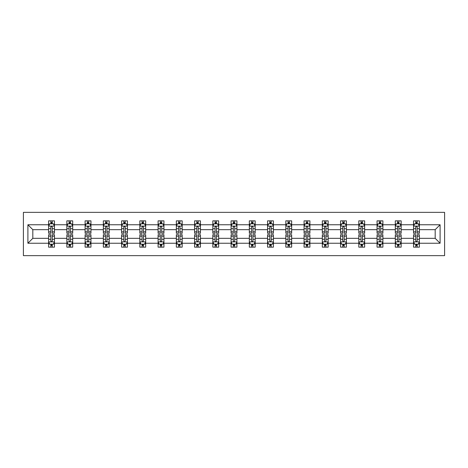 <?xml version="1.0" encoding="UTF-8"?>
<svg xmlns="http://www.w3.org/2000/svg" width="468" height="468" viewBox="0 0 468 468"><rect width="100%" height="100%" fill="white"/><g stroke="black" fill="none" stroke-linecap="round" stroke-linejoin="round"><path stroke-width="0.7" d="M23.4 255.639L444.6 255.639L444.6 212.361L23.4 212.361L23.4 255.639M419.392 243.243L419.392 238.329L435.181 238.329L440.095 243.243L419.392 243.243L419.392 247.157L417.169 247.157L417.169 244.179M413.542 243.243L401.146 243.243L401.146 238.329L413.542 238.329L413.542 247.157L419.392 247.157L419.392 244.039L418.293 244.039M401.146 243.243L401.146 247.157L398.923 247.157L398.923 244.179M395.296 243.243L382.9 243.243L382.9 238.329L395.296 238.329L395.296 247.157L401.146 247.157L401.146 244.039L400.046 244.039M382.9 243.243L382.9 247.157L380.677 247.157L380.677 244.179M377.05 243.243L364.654 243.243L364.654 238.329L377.05 238.329L377.05 247.157L382.9 247.157L382.9 244.039L381.8 244.039M364.654 243.243L364.654 247.157L362.431 247.157L362.431 244.179M358.804 243.243L346.408 243.243L346.408 238.329L358.804 238.329L358.804 247.157L364.654 247.157L364.654 244.039L363.554 244.039M346.408 243.243L346.408 247.157L344.185 247.157L344.185 244.179M340.558 243.243L328.162 243.243L328.162 238.329L340.558 238.329L340.558 247.157L346.408 247.157L346.408 244.039L345.308 244.039M328.162 243.243L328.162 247.157L325.939 247.157L325.939 244.179M322.312 243.243L309.91 243.243L309.91 238.329L322.312 238.329L322.312 247.157L328.162 247.157L328.162 244.039L327.062 244.039M309.91 243.243L309.91 247.157L307.692 247.157L307.692 244.179M304.065 243.243L291.663 243.243L291.663 238.329L304.065 238.329L304.065 247.157L309.91 247.157L309.91 244.039L308.81 244.039M291.663 243.243L291.663 247.157L289.44 247.157L289.44 244.179M285.819 243.243L273.417 243.243L273.417 238.329L285.819 238.329L285.819 247.157L291.663 247.157L291.663 244.039L290.564 244.039M273.417 243.243L273.417 247.157L271.194 247.157L271.194 244.179M267.567 243.243L255.171 243.243L255.171 238.329L267.567 238.329L267.567 247.157L273.417 247.157L273.417 244.039L272.317 244.039M255.171 243.243L255.171 247.157L252.948 247.157L252.948 244.179M249.321 243.243L236.925 243.243L236.925 238.329L249.321 238.329L249.321 247.157L255.171 247.157L255.171 244.039L254.071 244.039M236.925 243.243L236.925 247.157L234.702 247.157L234.702 244.179M231.075 243.243L218.679 243.243L218.679 238.329L231.075 238.329L231.075 247.157L236.925 247.157L236.925 244.039L235.825 244.039M218.679 243.243L218.679 247.157L216.456 247.157L216.456 244.179M212.829 243.243L200.433 243.243L200.433 238.329L212.829 238.329L212.829 247.157L218.679 247.157L218.679 244.039L217.579 244.039M200.433 243.243L200.433 247.157L198.21 247.157L198.21 244.179M194.583 243.243L182.181 243.243L182.181 238.329L194.583 238.329L194.583 247.157L200.433 247.157L200.433 244.039L199.333 244.039M182.181 243.243L182.181 247.157L179.964 247.157L179.964 244.179M176.337 243.243L163.935 243.243L163.935 238.329L176.337 238.329L176.337 247.157L182.181 247.157L182.181 244.039L181.087 244.039M163.935 243.243L163.935 247.157L161.712 247.157L161.712 244.179M158.09 243.243L145.688 243.243L145.688 238.329L158.09 238.329L158.09 247.157L163.935 247.157L163.935 244.039L162.835 244.039M145.688 243.243L145.688 247.157L143.465 247.157L143.465 244.179M139.838 243.243L127.442 243.243L127.442 238.329L139.838 238.329L139.838 247.157L145.688 247.157L145.688 244.039L144.589 244.039M127.442 243.243L127.442 247.157L125.219 247.157L125.219 244.179M121.592 243.243L109.196 243.243L109.196 238.329L121.592 238.329L121.592 247.157L127.442 247.157L127.442 244.039L126.342 244.039M109.196 243.243L109.196 247.157L106.973 247.157L106.973 244.179M103.346 243.243L90.95 243.243L90.95 238.329L103.346 238.329L103.346 247.157L109.196 247.157L109.196 244.039L108.096 244.039M90.95 243.243L90.95 247.157L88.727 247.157L88.727 244.179M85.1 243.243L72.704 243.243L72.704 238.329L85.1 238.329L85.1 247.157L90.95 247.157L90.95 244.039L89.85 244.039M72.704 243.243L72.704 247.157L70.481 247.157L70.481 244.179M66.854 243.243L54.458 243.243L54.458 238.329L66.854 238.329L66.854 247.157L72.704 247.157L72.704 244.039L71.604 244.039M54.458 243.243L54.458 247.157L52.235 247.157L52.235 244.179M48.608 243.243L27.904 243.243L27.904 224.757L48.608 224.757L48.608 229.671L32.819 229.671L32.819 238.329L48.608 238.329L48.608 247.157L54.458 247.157L54.458 244.039L53.358 244.039M49.707 223.961L48.608 223.961L48.608 220.843L48.608 224.757M50.831 223.821L50.831 220.843L48.608 220.843L54.458 220.843L54.458 224.757L66.854 224.757L66.854 220.843L72.704 220.843L72.704 224.757L85.1 224.757L85.1 220.843L90.95 220.843L90.95 224.757L103.346 224.757L103.346 220.843L109.196 220.843L109.196 224.757L121.592 224.757L121.592 220.843L127.442 220.843L127.442 224.757L139.838 224.757L139.838 220.843L145.688 220.843L145.688 224.757L158.09 224.757L158.09 220.843L163.935 220.843L163.935 224.757L176.337 224.757L176.337 220.843L182.181 220.843L182.181 224.757L194.583 224.757L194.583 220.843L200.433 220.843L200.433 224.757L212.829 224.757L212.829 220.843L218.679 220.843L218.679 224.757L231.075 224.757L231.075 220.843L236.925 220.843L236.925 224.757L249.321 224.757L249.321 220.843L255.171 220.843L255.171 224.757L267.567 224.757L267.567 220.843L273.417 220.843L273.417 224.757L285.819 224.757L285.819 220.843L291.663 220.843L291.663 224.757L304.065 224.757L304.065 220.843L309.91 220.843L309.91 224.757L322.312 224.757L322.312 220.843L328.162 220.843L328.162 224.757L340.558 224.757L340.558 220.843L346.408 220.843L346.408 224.757L358.804 224.757L358.804 220.843L364.654 220.843L364.654 224.757L377.05 224.757L377.05 220.843L382.9 220.843L382.9 224.757L395.296 224.757L395.296 220.843L401.146 220.843L401.146 224.757L413.542 224.757L413.542 220.843L419.392 220.843L419.392 224.757L440.095 224.757L440.095 243.243M413.542 224.757L413.542 229.671L401.146 229.671L401.146 224.757M395.296 224.757L395.296 229.671L382.9 229.671L382.9 224.757M377.05 224.757L377.05 229.671L364.654 229.671L364.654 224.757M358.804 224.757L358.804 229.671L346.408 229.671L346.408 224.757M340.558 224.757L340.558 229.671L328.162 229.671L328.162 224.757M322.312 224.757L322.312 229.671L309.91 229.671L309.91 224.757M304.065 224.757L304.065 229.671L291.663 229.671L291.663 224.757M285.819 224.757L285.819 229.671L273.417 229.671L273.417 224.757M267.567 224.757L267.567 229.671L255.171 229.671L255.171 224.757M249.321 224.757L249.321 229.671L236.925 229.671L236.925 224.757M231.075 224.757L231.075 229.671L218.679 229.671L218.679 224.757M212.829 224.757L212.829 229.671L200.433 229.671L200.433 224.757M194.583 224.757L194.583 229.671L182.181 229.671L182.181 224.757M176.337 224.757L176.337 229.671L163.935 229.671L163.935 224.757M158.09 224.757L158.09 229.671L145.688 229.671L145.688 224.757M139.838 224.757L139.838 229.671L127.442 229.671L127.442 224.757M121.592 224.757L121.592 229.671L109.196 229.671L109.196 224.757M103.346 224.757L103.346 229.671L90.95 229.671L90.95 224.757M85.1 224.757L85.1 229.671L72.704 229.671L72.704 224.757M66.854 224.757L66.854 229.671L54.458 229.671L54.458 224.757M27.904 224.757L32.819 229.671M435.181 238.329L435.181 229.671L419.392 229.671L419.392 224.757M415.765 223.762L417.169 223.762M397.519 223.762L398.923 223.762M379.273 223.762L380.677 223.762M361.027 223.762L362.431 223.762M342.781 223.762L344.185 223.762M324.535 223.762L325.939 223.762M306.288 223.762L307.692 223.762M288.036 223.762L289.44 223.762M269.79 223.762L271.194 223.762M251.544 223.762L252.948 223.762M233.298 223.762L234.702 223.762M215.052 223.762L216.456 223.762M196.806 223.762L198.21 223.762M178.56 223.762L179.964 223.762M160.308 223.762L161.712 223.762M142.061 223.762L143.465 223.762M123.815 223.762L125.219 223.762M105.569 223.762L106.973 223.762M87.323 223.762L88.727 223.762M69.077 223.762L70.481 223.762M50.831 223.762L52.235 223.762M50.831 244.237L52.235 244.237M69.077 244.237L70.481 244.237M87.323 244.237L88.727 244.237M105.569 244.237L106.973 244.237M123.815 244.237L125.219 244.237M142.061 244.237L143.465 244.237M160.308 244.237L161.712 244.237M178.56 244.237L179.964 244.237M196.806 244.237L198.21 244.237M215.052 244.237L216.456 244.237M233.298 244.237L234.702 244.237M251.544 244.237L252.948 244.237M269.79 244.237L271.194 244.237M288.036 244.237L289.44 244.237M306.288 244.237L307.692 244.237M324.535 244.237L325.939 244.237M342.781 244.237L344.185 244.237M361.027 244.237L362.431 244.237M379.273 244.237L380.677 244.237M397.519 244.237L398.923 244.237M415.765 244.237L417.169 244.237M32.819 238.329L27.904 243.243M440.095 224.757L435.181 229.671M52.235 222.364L50.831 222.364M48.608 231.83L48.608 233.298L50.831 233.298L50.831 231.83L48.608 231.83L48.608 229.671M54.458 229.671L54.458 233.298L52.235 233.298L52.235 227.038C51.767 226.138 51.299 226.138 50.831 227.038L50.831 231.83M53.358 223.961L54.458 223.961L54.458 220.843L52.235 220.843L52.235 223.821M54.458 226.161L53.288 223.821L49.778 223.821L48.608 226.161M50.831 245.636L52.235 245.636M54.458 236.17L54.458 234.702L52.235 234.702L52.235 236.17L54.458 236.17L54.458 238.329M48.608 238.329L48.608 234.702L50.831 234.702L50.831 240.961C51.299 241.862 51.767 241.862 52.235 240.961L52.235 236.17M49.707 244.039L48.608 244.039L48.608 247.157L50.831 247.157L50.831 244.179M48.608 241.839L49.778 244.179L53.288 244.179L54.458 241.839M70.481 222.364L69.077 222.364M67.954 223.961L66.854 223.961L66.854 220.843L69.077 220.843L69.077 223.821M66.854 231.83L66.854 233.298L69.077 233.298L69.077 231.83L66.854 231.83L66.854 229.671M72.704 229.671L72.704 233.298L70.481 233.298L70.481 227.038C70.013 226.138 69.545 226.138 69.077 227.038L69.077 231.83M71.604 223.961L72.704 223.961L72.704 220.843L70.481 220.843L70.481 223.821M72.704 226.161L71.534 223.821L68.024 223.821L66.854 226.161M88.727 222.364L87.323 222.364M86.2 223.961L85.1 223.961L85.1 220.843L87.323 220.843L87.323 223.821M85.1 231.83L85.1 233.298L87.323 233.298L87.323 231.83L85.1 231.83L85.1 229.671M90.95 229.671L90.95 233.298L88.727 233.298L88.727 227.038C88.259 226.138 87.791 226.138 87.323 227.038L87.323 231.83M89.85 223.961L90.95 223.961L90.95 220.843L88.727 220.843L88.727 223.821M90.95 226.161L89.78 223.821L86.27 223.821L85.1 226.161M69.077 245.636L70.481 245.636M72.704 236.17L72.704 234.702L70.481 234.702L70.481 236.17L72.704 236.17L72.704 238.329M66.854 238.329L66.854 234.702L69.077 234.702L69.077 240.961C69.545 241.862 70.013 241.862 70.481 240.961L70.481 236.17M67.954 244.039L66.854 244.039L66.854 247.157L69.077 247.157L69.077 244.179M66.854 241.839L68.024 244.179L71.534 244.179L72.704 241.839M87.323 245.636L88.727 245.636M90.95 236.17L90.95 234.702L88.727 234.702L88.727 236.17L90.95 236.17L90.95 238.329M85.1 238.329L85.1 234.702L87.323 234.702L87.323 240.961C87.791 241.862 88.259 241.862 88.727 240.961L88.727 236.17M86.2 244.039L85.1 244.039L85.1 247.157L87.323 247.157L87.323 244.179M85.1 241.839L86.27 244.179L89.78 244.179L90.95 241.839M106.973 222.364L105.569 222.364M104.446 223.961L103.346 223.961L103.346 220.843L105.569 220.843L105.569 223.821M103.346 231.83L103.346 233.298L105.569 233.298L105.569 231.83L103.346 231.83L103.346 229.671M109.196 229.671L109.196 233.298L106.973 233.298L106.973 227.038C106.505 226.138 106.037 226.138 105.569 227.038L105.569 231.83M108.096 223.961L109.196 223.961L109.196 220.843L106.973 220.843L106.973 223.821M109.196 226.161L108.026 223.821L104.516 223.821L103.346 226.161M105.569 245.636L106.973 245.636M109.196 236.17L109.196 234.702L106.973 234.702L106.973 236.17L109.196 236.17L109.196 238.329M103.346 238.329L103.346 234.702L105.569 234.702L105.569 240.961C106.037 241.862 106.505 241.862 106.973 240.961L106.973 236.17M104.446 244.039L103.346 244.039L103.346 247.157L105.569 247.157L105.569 244.179M103.346 241.839L104.516 244.179L108.026 244.179L109.196 241.839M125.219 222.364L123.815 222.364M122.692 223.961L121.592 223.961L121.592 220.843L123.815 220.843L123.815 223.821M121.592 231.83L121.592 233.298L123.815 233.298L123.815 231.83L121.592 231.83L121.592 229.671M127.442 229.671L127.442 233.298L125.219 233.298L125.219 227.038C124.751 226.138 124.283 226.138 123.815 227.038L123.815 231.83M126.342 223.961L127.442 223.961L127.442 220.843L125.219 220.843L125.219 223.821M127.442 226.161L126.272 223.821L122.762 223.821L121.592 226.161M123.815 245.636L125.219 245.636M127.442 236.17L127.442 234.702L125.219 234.702L125.219 236.17L127.442 236.17L127.442 238.329M121.592 238.329L121.592 234.702L123.815 234.702L123.815 240.961C124.283 241.862 124.751 241.862 125.219 240.961L125.219 236.17M122.692 244.039L121.592 244.039L121.592 247.157L123.815 247.157L123.815 244.179M121.592 241.839L122.762 244.179L126.272 244.179L127.442 241.839M143.465 222.364L142.061 222.364M140.938 223.961L139.838 223.961L139.838 220.843L142.061 220.843L142.061 223.821M139.838 231.83L139.838 233.298L142.061 233.298L142.061 231.83L139.838 231.83L139.838 229.671M145.688 229.671L145.688 233.298L143.465 233.298L143.465 227.038C142.997 226.138 142.529 226.138 142.061 227.038L142.061 231.83M144.589 223.961L145.688 223.961L145.688 220.843L143.465 220.843L143.465 223.821M145.688 226.161L144.518 223.821L141.008 223.821L139.838 226.161M142.061 245.636L143.465 245.636M145.688 236.17L145.688 234.702L143.465 234.702L143.465 236.17L145.688 236.17L145.688 238.329M139.838 238.329L139.838 234.702L142.061 234.702L142.061 240.961C142.529 241.862 142.997 241.862 143.465 240.961L143.465 236.17M140.938 244.039L139.838 244.039L139.838 247.157L142.061 247.157L142.061 244.179M139.838 241.839L141.008 244.179L144.518 244.179L145.688 241.839M161.712 222.364L160.308 222.364M159.19 223.961L158.09 223.961L158.09 220.843L160.308 220.843L160.308 223.821M158.09 231.83L158.09 233.298L160.308 233.298L160.308 231.83L158.09 231.83L158.09 229.671M163.935 229.671L163.935 233.298L161.712 233.298L161.712 227.038C161.249 226.138 160.781 226.138 160.308 227.038L160.308 231.83M162.835 223.961L163.935 223.961L163.935 220.843L161.712 220.843L161.712 223.821M163.935 226.161L162.765 223.821L159.26 223.821L158.09 226.161M160.308 245.636L161.712 245.636M163.935 236.17L163.935 234.702L161.712 234.702L161.712 236.17L163.935 236.17L163.935 238.329M158.09 238.329L158.09 234.702L160.308 234.702L160.308 240.961C160.776 241.862 161.244 241.862 161.712 240.961L161.712 236.17M159.19 244.039L158.09 244.039L158.09 247.157L160.308 247.157L160.308 244.179M158.09 241.839L159.26 244.179L162.765 244.179L163.935 241.839M179.964 222.364L178.56 222.364M177.436 223.961L176.337 223.961L176.337 220.843L178.56 220.843L178.56 223.821M176.337 231.83L176.337 233.298L178.56 233.298L178.56 231.83L176.337 231.83L176.337 229.671M182.181 229.671L182.181 233.298L179.964 233.298L179.964 227.038C179.496 226.138 179.028 226.138 178.56 227.038L178.56 231.83M181.087 223.961L182.181 223.961L182.181 220.843L179.964 220.843L179.964 223.821M182.181 226.161L181.017 223.821L177.507 223.821L176.337 226.161M178.56 245.636L179.964 245.636M182.181 236.17L182.181 234.702L179.964 234.702L179.964 236.17L182.181 236.17L182.181 238.329M176.337 238.329L176.337 234.702L178.56 234.702L178.56 240.961C179.028 241.862 179.49 241.862 179.964 240.961L179.964 236.17M177.436 244.039L176.337 244.039L176.337 247.157L178.56 247.157L178.56 244.179M176.337 241.839L177.507 244.179L181.017 244.179L182.181 241.839M198.21 222.364L196.806 222.364M195.682 223.961L194.583 223.961L194.583 220.843L196.806 220.843L196.806 223.821M194.583 231.83L194.583 233.298L196.806 233.298L196.806 231.83L194.583 231.83L194.583 229.671M200.433 229.671L200.433 233.298L198.21 233.298L198.21 227.038C197.742 226.138 197.274 226.138 196.806 227.038L196.806 231.83M199.333 223.961L200.433 223.961L200.433 220.843L198.21 220.843L198.21 223.821M200.433 226.161L199.263 223.821L195.753 223.821L194.583 226.161M196.806 245.636L198.21 245.636M200.433 236.17L200.433 234.702L198.21 234.702L198.21 236.17L200.433 236.17L200.433 238.329M194.583 238.329L194.583 234.702L196.806 234.702L196.806 240.961C197.274 241.862 197.742 241.862 198.21 240.961L198.21 236.17M195.682 244.039L194.583 244.039L194.583 247.157L196.806 247.157L196.806 244.179M194.583 241.839L195.753 244.179L199.263 244.179L200.433 241.839M216.456 222.364L215.052 222.364M213.929 223.961L212.829 223.961L212.829 220.843L215.052 220.843L215.052 223.821M212.829 231.83L212.829 233.298L215.052 233.298L215.052 231.83L212.829 231.83L212.829 229.671M218.679 229.671L218.679 233.298L216.456 233.298L216.456 227.038C215.988 226.138 215.52 226.138 215.052 227.038L215.052 231.83M217.579 223.961L218.679 223.961L218.679 220.843L216.456 220.843L216.456 223.821M218.679 226.161L217.509 223.821L213.999 223.821L212.829 226.161M234.702 222.364L233.298 222.364M232.175 223.961L231.075 223.961L231.075 220.843L233.298 220.843L233.298 223.821M231.075 231.83L231.075 233.298L233.298 233.298L233.298 231.83L231.075 231.83L231.075 229.671M236.925 229.671L236.925 233.298L234.702 233.298L234.702 227.038C234.234 226.138 233.766 226.138 233.298 227.038L233.298 231.83M235.825 223.961L236.925 223.961L236.925 220.843L234.702 220.843L234.702 223.821M236.925 226.161L235.755 223.821L232.245 223.821L231.075 226.161M252.948 222.364L251.544 222.364M250.421 223.961L249.321 223.961L249.321 220.843L251.544 220.843L251.544 223.821M249.321 231.83L249.321 233.298L251.544 233.298L251.544 231.83L249.321 231.83L249.321 229.671M255.171 229.671L255.171 233.298L252.948 233.298L252.948 227.038C252.48 226.138 252.012 226.138 251.544 227.038L251.544 231.83M254.071 223.961L255.171 223.961L255.171 220.843L252.948 220.843L252.948 223.821M255.171 226.161L254.001 223.821L250.491 223.821L249.321 226.161M271.194 222.364L269.79 222.364M268.667 223.961L267.567 223.961L267.567 220.843L269.79 220.843L269.79 223.821M267.567 231.83L267.567 233.298L269.79 233.298L269.79 231.83L267.567 231.83L267.567 229.671M273.417 229.671L273.417 233.298L271.194 233.298L271.194 227.038C270.726 226.138 270.258 226.138 269.79 227.038L269.79 231.83M272.317 223.961L273.417 223.961L273.417 220.843L271.194 220.843L271.194 223.821M273.417 226.161L272.247 223.821L268.737 223.821L267.567 226.161M289.44 222.364L288.036 222.364M286.913 223.961L285.819 223.961L285.819 220.843L288.036 220.843L288.036 223.821M285.819 231.83L285.819 233.298L288.036 233.298L288.036 231.83L285.819 231.83L285.819 229.671M291.663 229.671L291.663 233.298L289.44 233.298L289.44 227.038C288.972 226.138 288.51 226.138 288.036 227.038L288.036 231.83M290.564 223.961L291.663 223.961L291.663 220.843L289.44 220.843L289.44 223.821M291.663 226.161L290.493 223.821L286.983 223.821L285.819 226.161M307.692 222.364L306.288 222.364M305.165 223.961L304.065 223.961L304.065 220.843L306.288 220.843L306.288 223.821M304.065 231.83L304.065 233.298L306.288 233.298L306.288 231.83L304.065 231.83L304.065 229.671M309.91 229.671L309.91 233.298L307.692 233.298L307.692 227.038C307.224 226.138 306.756 226.138 306.288 227.038L306.288 231.83M308.81 223.961L309.91 223.961L309.91 220.843L307.692 220.843L307.692 223.821M309.91 226.161L308.74 223.821L305.235 223.821L304.065 226.161M325.939 222.364L324.535 222.364M323.411 223.961L322.312 223.961L322.312 220.843L324.535 220.843L324.535 223.821M322.312 231.83L322.312 233.298L324.535 233.298L324.535 231.83L322.312 231.83L322.312 229.671M328.162 229.671L328.162 233.298L325.939 233.298L325.939 227.038C325.471 226.138 325.003 226.138 324.535 227.038L324.535 231.83M327.062 223.961L328.162 223.961L328.162 220.843L325.939 220.843L325.939 223.821M328.162 226.161L326.992 223.821L323.482 223.821L322.312 226.161M344.185 222.364L342.781 222.364M341.658 223.961L340.558 223.961L340.558 220.843L342.781 220.843L342.781 223.821M340.558 231.83L340.558 233.298L342.781 233.298L342.781 231.83L340.558 231.83L340.558 229.671M346.408 229.671L346.408 233.298L344.185 233.298L344.185 227.038C343.717 226.138 343.249 226.138 342.781 227.038L342.781 231.83M345.308 223.961L346.408 223.961L346.408 220.843L344.185 220.843L344.185 223.821M346.408 226.161L345.238 223.821L341.728 223.821L340.558 226.161M362.431 222.364L361.027 222.364M359.904 223.961L358.804 223.961L358.804 220.843L361.027 220.843L361.027 223.821M358.804 231.83L358.804 233.298L361.027 233.298L361.027 231.83L358.804 231.83L358.804 229.671M364.654 229.671L364.654 233.298L362.431 233.298L362.431 227.038C361.963 226.138 361.495 226.138 361.027 227.038L361.027 231.83M363.554 223.961L364.654 223.961L364.654 220.843L362.431 220.843L362.431 223.821M364.654 226.161L363.484 223.821L359.974 223.821L358.804 226.161M380.677 222.364L379.273 222.364M378.15 223.961L377.05 223.961L377.05 220.843L379.273 220.843L379.273 223.821M377.05 231.83L377.05 233.298L379.273 233.298L379.273 231.83L377.05 231.83L377.05 229.671M382.9 229.671L382.9 233.298L380.677 233.298L380.677 227.038C380.209 226.138 379.741 226.138 379.273 227.038L379.273 231.83M381.8 223.961L382.9 223.961L382.9 220.843L380.677 220.843L380.677 223.821M382.9 226.161L381.73 223.821L378.22 223.821L377.05 226.161M215.052 245.636L216.456 245.636M218.679 236.17L218.679 234.702L216.456 234.702L216.456 236.17L218.679 236.17L218.679 238.329M212.829 238.329L212.829 234.702L215.052 234.702L215.052 240.961C215.52 241.862 215.988 241.862 216.456 240.961L216.456 236.17M213.929 244.039L212.829 244.039L212.829 247.157L215.052 247.157L215.052 244.179M212.829 241.839L213.999 244.179L217.509 244.179L218.679 241.839M233.298 245.636L234.702 245.636M236.925 236.17L236.925 234.702L234.702 234.702L234.702 236.17L236.925 236.17L236.925 238.329M231.075 238.329L231.075 234.702L233.298 234.702L233.298 240.961C233.766 241.862 234.234 241.862 234.702 240.961L234.702 236.17M232.175 244.039L231.075 244.039L231.075 247.157L233.298 247.157L233.298 244.179M231.075 241.839L232.245 244.179L235.755 244.179L236.925 241.839M251.544 245.636L252.948 245.636M255.171 236.17L255.171 234.702L252.948 234.702L252.948 236.17L255.171 236.17L255.171 238.329M249.321 238.329L249.321 234.702L251.544 234.702L251.544 240.961C252.012 241.862 252.48 241.862 252.948 240.961L252.948 236.17M250.421 244.039L249.321 244.039L249.321 247.157L251.544 247.157L251.544 244.179M249.321 241.839L250.491 244.179L254.001 244.179L255.171 241.839M269.79 245.636L271.194 245.636M273.417 236.17L273.417 234.702L271.194 234.702L271.194 236.17L273.417 236.17L273.417 238.329M267.567 238.329L267.567 234.702L269.79 234.702L269.79 240.961C270.258 241.862 270.726 241.862 271.194 240.961L271.194 236.17M268.667 244.039L267.567 244.039L267.567 247.157L269.79 247.157L269.79 244.179M267.567 241.839L268.737 244.179L272.247 244.179L273.417 241.839M288.036 245.636L289.44 245.636M291.663 236.17L291.663 234.702L289.44 234.702L289.44 236.17L291.663 236.17L291.663 238.329M285.819 238.329L285.819 234.702L288.036 234.702L288.036 240.961C288.504 241.862 288.972 241.862 289.44 240.961L289.44 236.17M286.913 244.039L285.819 244.039L285.819 247.157L288.036 247.157L288.036 244.179M285.819 241.839L286.983 244.179L290.493 244.179L291.663 241.839M306.288 245.636L307.692 245.636M309.91 236.17L309.91 234.702L307.692 234.702L307.692 236.17L309.91 236.17L309.91 238.329M304.065 238.329L304.065 234.702L306.288 234.702L306.288 240.961C306.751 241.862 307.219 241.862 307.692 240.961L307.692 236.17M305.165 244.039L304.065 244.039L304.065 247.157L306.288 247.157L306.288 244.179M304.065 241.839L305.235 244.179L308.74 244.179L309.91 241.839M324.535 245.636L325.939 245.636M328.162 236.17L328.162 234.702L325.939 234.702L325.939 236.17L328.162 236.17L328.162 238.329M322.312 238.329L322.312 234.702L324.535 234.702L324.535 240.961C325.003 241.862 325.471 241.862 325.939 240.961L325.939 236.17M323.411 244.039L322.312 244.039L322.312 247.157L324.535 247.157L324.535 244.179M322.312 241.839L323.482 244.179L326.992 244.179L328.162 241.839M342.781 245.636L344.185 245.636M346.408 236.17L346.408 234.702L344.185 234.702L344.185 236.17L346.408 236.17L346.408 238.329M340.558 238.329L340.558 234.702L342.781 234.702L342.781 240.961C343.249 241.862 343.717 241.862 344.185 240.961L344.185 236.17M341.658 244.039L340.558 244.039L340.558 247.157L342.781 247.157L342.781 244.179M340.558 241.839L341.728 244.179L345.238 244.179L346.408 241.839M361.027 245.636L362.431 245.636M364.654 236.17L364.654 234.702L362.431 234.702L362.431 236.17L364.654 236.17L364.654 238.329M358.804 238.329L358.804 234.702L361.027 234.702L361.027 240.961C361.495 241.862 361.963 241.862 362.431 240.961L362.431 236.17M359.904 244.039L358.804 244.039L358.804 247.157L361.027 247.157L361.027 244.179M358.804 241.839L359.974 244.179L363.484 244.179L364.654 241.839M379.273 245.636L380.677 245.636M382.9 236.17L382.9 234.702L380.677 234.702L380.677 236.17L382.9 236.17L382.9 238.329M377.05 238.329L377.05 234.702L379.273 234.702L379.273 240.961C379.741 241.862 380.209 241.862 380.677 240.961L380.677 236.17M378.15 244.039L377.05 244.039L377.05 247.157L379.273 247.157L379.273 244.179M377.05 241.839L378.22 244.179L381.73 244.179L382.9 241.839M398.923 222.364L397.519 222.364M396.396 223.961L395.296 223.961L395.296 220.843L397.519 220.843L397.519 223.821M395.296 231.83L395.296 233.298L397.519 233.298L397.519 231.83L395.296 231.83L395.296 229.671M401.146 229.671L401.146 233.298L398.923 233.298L398.923 227.038C398.455 226.138 397.987 226.138 397.519 227.038L397.519 231.83M400.046 223.961L401.146 223.961L401.146 220.843L398.923 220.843L398.923 223.821M401.146 226.161L399.976 223.821L396.466 223.821L395.296 226.161M397.519 245.636L398.923 245.636M401.146 236.17L401.146 234.702L398.923 234.702L398.923 236.17L401.146 236.17L401.146 238.329M395.296 238.329L395.296 234.702L397.519 234.702L397.519 240.961C397.987 241.862 398.455 241.862 398.923 240.961L398.923 236.17M396.396 244.039L395.296 244.039L395.296 247.157L397.519 247.157L397.519 244.179M395.296 241.839L396.466 244.179L399.976 244.179L401.146 241.839M417.169 222.364L415.765 222.364M414.642 223.961L413.542 223.961L413.542 220.843L415.765 220.843L415.765 223.821M413.542 231.83L413.542 233.298L415.765 233.298L415.765 231.83L413.542 231.83L413.542 229.671M419.392 229.671L419.392 233.298L417.169 233.298L417.169 227.038C416.701 226.138 416.233 226.138 415.765 227.038L415.765 231.83M418.293 223.961L419.392 223.961L419.392 220.843L417.169 220.843L417.169 223.821M419.392 226.161L418.222 223.821L414.712 223.821L413.542 226.161M415.765 245.636L417.169 245.636M419.392 236.17L419.392 234.702L417.169 234.702L417.169 236.17L419.392 236.17L419.392 238.329M413.542 238.329L413.542 234.702L415.765 234.702L415.765 240.961C416.233 241.862 416.701 241.862 417.169 240.961L417.169 236.17M414.642 244.039L413.542 244.039L413.542 247.157L415.765 247.157L415.765 244.179M413.542 241.839L414.712 244.179L418.222 244.179L419.392 241.839M54.428 226.102L48.637 226.102M54.458 231.83L52.235 231.83M50.831 228.694L48.608 228.694M54.458 228.694L52.235 228.694M52.235 223.107L50.831 223.107M48.637 241.897L54.428 241.897M48.608 236.17L50.831 236.17M52.235 239.306L54.458 239.306M48.608 239.306L50.831 239.306M50.831 244.893L52.235 244.893M72.675 226.102L66.883 226.102M72.704 231.83L70.481 231.83M69.077 228.694L66.854 228.694M72.704 228.694L70.481 228.694M70.481 223.107L69.077 223.107M90.921 226.102L85.129 226.102M90.95 231.83L88.727 231.83M87.323 228.694L85.1 228.694M90.95 228.694L88.727 228.694M88.727 223.107L87.323 223.107M66.883 241.897L72.675 241.897M66.854 236.17L69.077 236.17M70.481 239.306L72.704 239.306M66.854 239.306L69.077 239.306M69.077 244.893L70.481 244.893M85.129 241.897L90.921 241.897M85.1 236.17L87.323 236.17M88.727 239.306L90.95 239.306M85.1 239.306L87.323 239.306M87.323 244.893L88.727 244.893M109.167 226.102L103.375 226.102M109.196 231.83L106.973 231.83M105.569 228.694L103.346 228.694M109.196 228.694L106.973 228.694M106.973 223.107L105.569 223.107M103.375 241.897L109.167 241.897M103.346 236.17L105.569 236.17M106.973 239.306L109.196 239.306M103.346 239.306L105.569 239.306M105.569 244.893L106.973 244.893M127.413 226.102L121.621 226.102M127.442 231.83L125.219 231.83M123.815 228.694L121.592 228.694M127.442 228.694L125.219 228.694M125.219 223.107L123.815 223.107M121.621 241.897L127.413 241.897M121.592 236.17L123.815 236.17M125.219 239.306L127.442 239.306M121.592 239.306L123.815 239.306M123.815 244.893L125.219 244.893M145.659 226.102L139.868 226.102M145.688 231.83L143.465 231.83M142.061 228.694L139.838 228.694M145.688 228.694L143.465 228.694M143.465 223.107L142.061 223.107M139.868 241.897L145.659 241.897M139.838 236.17L142.061 236.17M143.465 239.306L145.688 239.306M139.838 239.306L142.061 239.306M142.061 244.893L143.465 244.893M163.905 226.102L158.12 226.102M163.935 231.83L161.712 231.83M160.308 228.694L158.09 228.694M163.935 228.694L161.712 228.694M161.712 223.107L160.308 223.107M158.12 241.897L163.905 241.897M158.09 236.17L160.308 236.17M161.712 239.306L163.935 239.306M158.09 239.306L160.308 239.306M160.308 244.893L161.712 244.893M182.151 226.102L176.366 226.102M182.181 231.83L179.964 231.83M178.56 228.694L176.337 228.694M182.181 228.694L179.964 228.694M179.964 223.107L178.56 223.107M176.366 241.897L182.151 241.897M176.337 236.17L178.56 236.17M179.964 239.306L182.181 239.306M176.337 239.306L178.56 239.306M178.56 244.893L179.964 244.893M200.403 226.102L194.612 226.102M200.433 231.83L198.21 231.83M196.806 228.694L194.583 228.694M200.433 228.694L198.21 228.694M198.21 223.107L196.806 223.107M194.612 241.897L200.403 241.897M194.583 236.17L196.806 236.17M198.21 239.306L200.433 239.306M194.583 239.306L196.806 239.306M196.806 244.893L198.21 244.893M218.65 226.102L212.858 226.102M218.679 231.83L216.456 231.83M215.052 228.694L212.829 228.694M218.679 228.694L216.456 228.694M216.456 223.107L215.052 223.107M236.896 226.102L231.104 226.102M236.925 231.83L234.702 231.83M233.298 228.694L231.075 228.694M236.925 228.694L234.702 228.694M234.702 223.107L233.298 223.107M255.142 226.102L249.35 226.102M255.171 231.83L252.948 231.83M251.544 228.694L249.321 228.694M255.171 228.694L252.948 228.694M252.948 223.107L251.544 223.107M273.388 226.102L267.597 226.102M273.417 231.83L271.194 231.83M269.79 228.694L267.567 228.694M273.417 228.694L271.194 228.694M271.194 223.107L269.79 223.107M291.634 226.102L285.849 226.102M291.663 231.83L289.44 231.83M288.036 228.694L285.819 228.694M291.663 228.694L289.44 228.694M289.44 223.107L288.036 223.107M309.88 226.102L304.095 226.102M309.91 231.83L307.692 231.83M306.288 228.694L304.065 228.694M309.91 228.694L307.692 228.694M307.692 223.107L306.288 223.107M328.132 226.102L322.341 226.102M328.162 231.83L325.939 231.83M324.535 228.694L322.312 228.694M328.162 228.694L325.939 228.694M325.939 223.107L324.535 223.107M346.378 226.102L340.587 226.102M346.408 231.83L344.185 231.83M342.781 228.694L340.558 228.694M346.408 228.694L344.185 228.694M344.185 223.107L342.781 223.107M364.625 226.102L358.833 226.102M364.654 231.83L362.431 231.83M361.027 228.694L358.804 228.694M364.654 228.694L362.431 228.694M362.431 223.107L361.027 223.107M382.871 226.102L377.079 226.102M382.9 231.83L380.677 231.83M379.273 228.694L377.05 228.694M382.9 228.694L380.677 228.694M380.677 223.107L379.273 223.107M212.858 241.897L218.65 241.897M212.829 236.17L215.052 236.17M216.456 239.306L218.679 239.306M212.829 239.306L215.052 239.306M215.052 244.893L216.456 244.893M231.104 241.897L236.896 241.897M231.075 236.17L233.298 236.17M234.702 239.306L236.925 239.306M231.075 239.306L233.298 239.306M233.298 244.893L234.702 244.893M249.35 241.897L255.142 241.897M249.321 236.17L251.544 236.17M252.948 239.306L255.171 239.306M249.321 239.306L251.544 239.306M251.544 244.893L252.948 244.893M267.597 241.897L273.388 241.897M267.567 236.17L269.79 236.17M271.194 239.306L273.417 239.306M267.567 239.306L269.79 239.306M269.79 244.893L271.194 244.893M285.849 241.897L291.634 241.897M285.819 236.17L288.036 236.17M289.44 239.306L291.663 239.306M285.819 239.306L288.036 239.306M288.036 244.893L289.44 244.893M304.095 241.897L309.88 241.897M304.065 236.17L306.288 236.17M307.692 239.306L309.91 239.306M304.065 239.306L306.288 239.306M306.288 244.893L307.692 244.893M322.341 241.897L328.132 241.897M322.312 236.17L324.535 236.17M325.939 239.306L328.162 239.306M322.312 239.306L324.535 239.306M324.535 244.893L325.939 244.893M340.587 241.897L346.378 241.897M340.558 236.17L342.781 236.17M344.185 239.306L346.408 239.306M340.558 239.306L342.781 239.306M342.781 244.893L344.185 244.893M358.833 241.897L364.625 241.897M358.804 236.17L361.027 236.17M362.431 239.306L364.654 239.306M358.804 239.306L361.027 239.306M361.027 244.893L362.431 244.893M377.079 241.897L382.871 241.897M377.05 236.17L379.273 236.17M380.677 239.306L382.9 239.306M377.05 239.306L379.273 239.306M379.273 244.893L380.677 244.893M401.117 226.102L395.325 226.102M401.146 231.83L398.923 231.83M397.519 228.694L395.296 228.694M401.146 228.694L398.923 228.694M398.923 223.107L397.519 223.107M395.325 241.897L401.117 241.897M395.296 236.17L397.519 236.17M398.923 239.306L401.146 239.306M395.296 239.306L397.519 239.306M397.519 244.893L398.923 244.893M419.363 226.102L413.572 226.102M419.392 231.83L417.169 231.83M415.765 228.694L413.542 228.694M419.392 228.694L417.169 228.694M417.169 223.107L415.765 223.107M413.572 241.897L419.363 241.897M413.542 236.17L415.765 236.17M417.169 239.306L419.392 239.306M413.542 239.306L415.765 239.306M415.765 244.893L417.169 244.893"/></g></svg>
